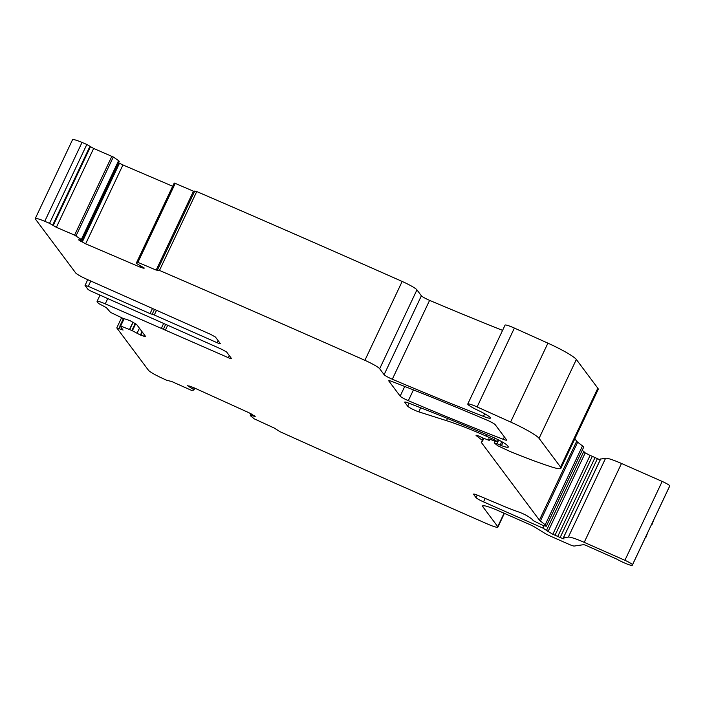 <?xml version="1.0" encoding="UTF-8"?>
<svg xmlns="http://www.w3.org/2000/svg" width="705" height="705" viewBox="0 0 705 705"><rect width="100%" height="100%" fill="white"/><g stroke="black" fill="none" stroke-linecap="round" stroke-linejoin="round"><path stroke-width="1.06" d="M56.365 227.327L93.65 148.455L113.302 157.004L118.599 160.669L81.322 239.541L74.589 235.135L56.365 227.327L49.544 223.344A2858.643 335.413 25.3 0 0 44.75 221.308A14.4 1.692 25.3 0 0 35.25 218.594A14.4 1.692 25.3 0 0 35.4 219.07L75.673 272.923A10.804 1.269 -154.7 0 0 86.9 279.295L210.962 334.514L215.457 337.069L220.304 343.555A4.318 0.511 25.3 0 1 220.357 343.705A4.318 0.511 25.3 0 1 217.078 342.7L154.298 314.994L156.44 310.456M35.25 218.594L72.536 139.722A14.4 1.692 25.3 0 1 82.027 142.436A2858.581 335.413 25.3 0 1 86.821 144.472L93.65 148.455M118.599 160.669L81.401 239.603L81.947 240.176L78.484 239.823L85.657 243.824L140.11 267.142L144.296 268.076L136.911 263.705L136.338 263.106L136.981 261.987L156.184 270.077L193.461 191.205L175.237 183.397L174.258 183.115L173.624 184.234L136.338 263.106L173.624 184.234M81.877 240.211L119.233 161.304L118.678 160.731M118.572 162.776L122.934 164.952L85.657 243.824M172.672 186.252L122.934 164.952M194.492 191.61L193.461 191.205M194.862 191.125L196.748 191.549A2858.608 335.413 25.3 0 1 401.973 281.357A2882.974 338.268 25.3 0 1 402.167 281.445A14.4 1.692 25.3 0 1 416.946 289.861L421.387 295.8A7.2 0.846 25.3 0 0 429.601 300.365A524.194 61.502 25.3 0 0 502.577 330.372M156.184 270.077L159.462 270.42A2858.608 335.413 25.3 0 1 364.688 360.229A2865.067 336.17 25.3 0 1 364.89 360.317A14.4 1.692 25.3 0 1 379.669 368.733L384.11 374.672A7.2 0.846 25.3 0 0 392.315 379.228A524.194 61.502 25.3 0 0 483.463 416.391A14.4 1.692 25.3 0 0 490.424 418.083A14.4 1.692 25.3 0 0 477.84 410.266A11.518 1.348 25.3 0 1 467.767 404.009L505.053 325.137A11.518 1.348 25.3 0 1 514.386 328.072L547.917 343.159A28.799 3.375 25.3 0 1 576.346 359.48L597.822 388.208A35.999 4.221 25.3 0 1 598.201 389.398L560.924 468.261A35.999 4.221 25.3 0 1 551.081 466.78A136.805 16.056 25.3 0 1 511.513 452.09A7.2 0.846 25.3 0 1 510.112 451.491L497.756 445.763L494.205 442.863L496.937 443.692L497.721 442.026M574.857 438.783L576.69 441.242A14.4 1.692 25.3 0 0 577.677 442.167L582.489 445.921A14.4 1.692 25.3 0 1 583.625 447.322A14.4 1.692 25.3 0 1 583.581 447.384M582.251 450.231L585.229 452.883L590.076 455.439A7.2 0.846 25.3 0 1 592.315 456.364L595.029 457.563A7.2 0.846 25.3 0 1 597.408 458.673L600.193 459.872M600.634 459.07L605.613 458.215A21.599 2.538 25.3 0 1 621.493 463.476L662.18 481.427A7.2 0.846 25.3 0 1 669.75 485.912L669.565 486.397A10.804 1.269 25.3 0 1 669.556 486.406A10.804 1.269 25.3 0 1 669.556 486.415L653.976 519.374L669.556 486.406M250.284 415.342L251.033 413.747L250.451 415.738L254.267 418.849L274.324 428.085L280.07 431.724A2858.608 335.413 25.3 0 0 487.181 523.877A14.4 1.692 25.3 0 0 497.889 527.12A14.4 1.692 25.3 0 0 497.739 526.644L482.802 506.675A21.599 2.538 25.3 0 1 482.581 505.961A21.599 2.538 25.3 0 1 498.937 510.958L529.57 524.467A7.2 0.846 25.3 0 1 535.395 527.463L544.498 533.095A7.2 0.846 25.3 0 0 550.323 536.091L568.917 544.295A7.2 0.846 25.3 0 0 574.214 546.049L583.573 544.683A4.318 0.511 25.3 0 1 586.745 545.732L616.558 559.003A10.804 1.269 25.3 0 0 626.586 563.833A10.804 1.269 25.3 0 0 632.279 565.278A10.804 1.269 25.3 0 1 632.279 565.278L632.464 564.784A7.2 0.846 25.3 0 0 624.903 560.299L584.216 542.348A21.599 2.538 25.3 0 0 568.336 537.087L563.41 537.809L564.044 538.937L560.123 537.545A7.2 0.846 25.3 0 0 557.743 536.434L555.029 535.236A7.2 0.846 25.3 0 0 552.79 534.311L542.868 528.071L483.542 501.889A7.2 0.846 25.3 0 1 476.051 497.642L473.628 494.399A7.2 0.846 25.3 0 1 473.548 494.161A7.2 0.846 25.3 0 1 478.175 495.465L502.374 505.661A50.399 5.913 25.3 0 0 518.862 512.041A7.2 0.846 25.3 0 1 528.027 516.395A23.045 2.705 25.3 0 1 533.121 520.59L543.343 525.639L546.296 526.256A14.4 1.692 25.3 0 0 546.34 526.194A14.4 1.692 25.3 0 0 545.203 524.793L540.4 521.039A14.4 1.692 25.3 0 1 539.413 520.114L481.348 442.458A7.2 0.846 25.3 0 1 481.277 442.22A7.2 0.846 25.3 0 1 481.295 442.185L482.625 440.898A7.2 0.846 25.3 0 0 482.643 440.863A7.2 0.846 25.3 0 0 482.079 440.167L476.395 435.725A4.318 0.511 25.3 0 1 476.051 435.302A4.318 0.511 25.3 0 1 480.704 436.95A7.2 0.846 25.3 0 0 483.013 438.025L489.252 440.405L488.662 438.898L497.765 441.991L494.425 439.761L486.309 436.175A79.207 9.297 25.3 0 0 446.485 420.647L418.779 411.852A7.2 0.846 25.3 0 1 412.152 409.006A7.2 0.846 25.3 0 1 407.675 406.186L404.793 402.335A7.2 0.846 25.3 0 1 404.714 402.097A7.2 0.846 25.3 0 1 408.107 402.899A504.031 59.141 25.3 0 1 490.592 436.245A14.4 1.692 25.3 0 1 507.344 445.507L508.102 446.521A17.281 2.027 25.3 0 1 508.279 447.093A17.281 2.027 25.3 0 1 501.458 445.648L496.937 443.692M467.767 404.009A11.518 1.348 25.3 0 1 477.109 406.944L510.632 422.031A28.799 3.375 25.3 0 1 539.069 438.351L560.546 467.071A35.999 4.221 25.3 0 1 560.924 468.261M144.04 267.829L143.802 268.341L144.296 268.076M152.386 308.667L150.05 313.593L154.298 314.994M150.05 313.593L88.284 286.336L85.058 285.481L87.808 289.147A4.318 0.511 25.3 0 0 92.293 291.703L222.145 349.477L226.64 352.024L231.496 358.519A4.318 0.511 25.3 0 1 231.54 358.66A4.318 0.511 25.3 0 1 228.261 357.655L105.265 303.855L107.777 298.532M87.702 279.656L85.058 285.481M142.34 332.108L140.859 335.254L145.644 336.523L136.55 324.362L129.879 320.581L122.732 318.228L110.518 312.386L106.385 307.653L98.462 303.406L97.193 301.714A10.804 1.269 25.3 0 1 97.078 301.352A10.804 1.269 25.3 0 1 105.265 303.855M145.186 335.915L144.842 336.646L145.644 336.523M140.859 335.254L131.905 330.504L120.696 326.001L124.168 318.651M194.254 387.9L193.505 389.495L193.875 390.085L191.531 390.376L171.606 381.458L166.944 380.365A2858.643 335.413 25.3 0 1 161.974 378.1A14.4 1.692 25.3 0 1 148.438 370.24L116.819 327.957L123.084 330.046L120.009 325.877L120.696 326.001M193.893 390.059L194.8 388.147L193.893 390.059M193.505 389.495L187.583 385.705L192.932 387.301L248.98 412.742L255.201 416.399L250.442 415.351L251.165 413.817M400.158 396.131L388.825 380.982A7.2 0.846 25.3 0 1 388.755 380.744A7.2 0.846 25.3 0 1 392.147 381.555A504.031 59.141 25.3 0 1 487.049 420.154A7.2 0.846 25.3 0 1 495.236 424.71L506.587 439.885A7.2 0.846 25.3 0 1 506.666 440.123A7.2 0.846 25.3 0 1 503.255 439.312A504.031 59.141 25.3 0 1 408.336 400.687A7.2 0.846 25.3 0 1 400.158 396.131L404.732 386.463M49.544 223.344L86.821 144.472M159.462 270.42L196.748 191.549M645.339 537.633A14.4 1.692 25.3 0 0 645.868 537.448A14.4 1.692 25.3 0 1 645.868 537.448L647.869 532.301A10.804 1.269 25.3 0 1 647.86 532.31A10.804 1.269 25.3 0 1 647.851 532.319L632.279 565.269L647.86 532.31M651.984 524.52L651.993 524.502A14.4 1.692 25.3 0 1 651.975 524.529A14.4 1.692 25.3 0 1 651.984 524.52L653.976 519.374M44.75 221.308L82.027 142.436M189.645 386.023L189.196 386.966M194.51 388.014L193.725 389.662M118.969 328.53L120.141 326.054M120.899 329.376L121.568 327.966M120.035 325.816L123.507 318.475M132.981 322.106L129.508 329.446M133.166 322.203L129.702 329.526M135.263 323.41L131.905 330.504M135.721 323.701L132.39 330.742M139.431 328.222L137.008 333.359M142.005 331.667L140.401 335.06M144.481 334.972L143.82 336.373M52.716 225.089L89.993 146.217M53.192 225.582L90.478 146.719M74.589 235.135L111.875 156.263M76.017 235.875L113.302 157.004M81.278 240.079L80.687 241.313M119.48 163.269L82.194 242.141M140.727 265.838L140.11 267.142M143.3 267.301L142.903 268.138M136.981 261.987L174.258 183.115M137.96 262.269L175.237 183.397M364.89 360.317L402.167 281.445M379.669 368.733L416.946 289.861M384.11 374.672L421.387 295.8M392.315 379.228L429.601 300.365M483.463 416.391L484.696 413.773M477.109 406.944L514.386 328.072M510.632 422.031L547.917 343.159M539.069 438.351L576.346 359.48M560.546 467.071L597.822 388.208M500.153 445.111L501.775 441.674M501.458 445.648L503 442.379M407.675 406.186L409.05 403.269M418.779 411.852L420.691 407.807M446.485 420.647L447.508 418.488M486.309 436.175L486.988 434.729M494.425 439.761L495.13 438.272M497.413 441.462L498.215 439.779M497.73 441.876L498.62 439.99M489.244 440.343L489.825 439.109L489.252 440.405M482.079 440.167L483.075 438.052M482.652 440.828L483.815 438.378L482.643 440.863M481.348 442.458L481.63 441.859M539.413 520.114L576.69 441.242M540.4 521.039L577.677 442.167M545.203 524.793L582.489 445.921M476.051 497.642L477.259 495.086M483.542 501.889L485.181 498.417M542.868 528.071L543.899 525.877M546.587 530.169L583.863 451.297M547.952 531.755L585.229 452.883M552.79 534.311L590.076 455.439M555.029 535.236L592.315 456.364M557.743 536.434L595.029 457.563M560.123 537.545L597.408 458.673M563.41 537.809L600.695 458.937M568.336 537.087L605.613 458.215M584.216 542.348L621.493 463.476M624.903 560.299L662.18 481.427M632.464 564.784L669.75 485.912M497.739 526.644L504.084 513.222M482.802 506.675L483.277 505.679M254.47 415.756L254.144 416.452M503.255 439.312L504.383 436.933M408.336 400.687L413.438 389.9M217.078 342.7L218.083 340.586M152.174 314.298L154.413 309.565M90.804 281.022L88.284 286.336M228.261 357.655L229.266 355.54M167.623 325.419L165.481 329.958M165.596 324.52L163.357 329.253M161.233 328.556L163.569 323.621M116.792 327.86L121.586 317.717M119.991 325.833L123.472 318.466M97.078 301.352L100.031 295.113M81.974 240.211L119.251 161.339M157.506 269.848L194.783 190.984M494.205 442.863L495.007 441.163M497.765 441.991L498.699 440.026M546.34 526.194L583.625 447.322M563.33 537.853L600.616 458.981M497.889 527.12L504.392 513.363"/></g></svg>
